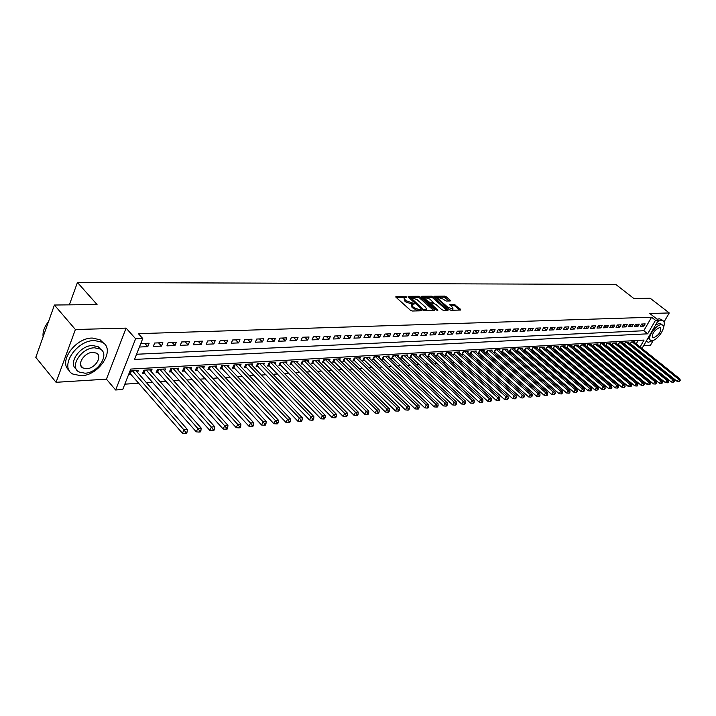 <?xml version="1.0" encoding="UTF-8"?>
<svg xmlns="http://www.w3.org/2000/svg" width="716" height="716" viewBox="0 0 716 716"><rect width="100%" height="100%" fill="white"/><g stroke="black" fill="none" stroke-linecap="round" stroke-linejoin="round"><path stroke-width="1.07" d="M406.572 296.863L395.993 296.442L395.903 297.167L410.501 310.305L412.21 311.021L421.787 310.771L413.803 307.549L412.586 306.457L411.798 304.372L414.224 304.014L414.054 303.557L406.267 300.792L405.059 299.709L404.289 297.659L406.733 297.31L406.572 296.863M450.203 300.971L450.221 300.272L446.202 296.764L444.582 296.084L434.54 296.236L449.263 309.554L450.901 310.252L460.612 310.055L460.621 309.33L454.087 304.363L449.657 304.506L452.36 307.271L453.067 308.99L447.939 307.343L438.416 299.002L437.727 297.328L442.855 298.957L446.05 301.024L450.203 300.971M136.568 354.25L643.782 330.738L651.569 317.242L655.489 320.303L658.389 320.204L642.001 348.468M54.407 305.025L75.395 329.521L56.054 382.299L35.8 357.374L54.407 305.025L97.054 304.542L77.444 282.462L615.769 284.413L633.794 298.456L650.235 298.277L669.254 312.955L649.797 313.501L658.389 320.204M56.054 382.299L106.433 379.158L126.088 328.107L75.395 329.521M126.088 328.107L135.619 338.766L142.744 338.516L134.536 359.423L647.667 333.826L655.489 320.303M651.569 317.242L138.385 333.674L142.744 338.516M420.167 296.979L418.511 296.272L408.308 296.352L408.227 297.068L422.789 310.064L424.472 310.78L434.648 310.574L434.684 309.831L420.167 296.979L419.639 298.062L417.983 297.364L412.497 297.409M421.724 296.254L431.703 296.173L433.332 296.871L448.064 310.225L443.553 310.395L441.897 309.697L435.981 304.488L434.335 303.781L431.193 303.906L437.61 310.001L437.789 310.458L436.42 310.019L421.67 296.961L421.724 296.254L421.473 296.755M643.648 345.622L650.486 345.193L653.341 340.279M664.009 321.967L669.254 312.955M630.357 344.244L631.047 344.199M624.343 344.602L625.077 344.557M618.257 344.969L619.036 344.924M612.082 345.336L612.914 345.291M605.834 345.712L606.712 345.658M599.498 346.096L600.429 346.034M593.081 346.481L594.065 346.419M586.583 346.866L587.621 346.804M579.996 347.269L581.088 347.197M578.206 345.774L578.6 345.067L574.608 345.3L573.301 347.654L574.465 347.6M571.529 346.177L571.932 345.461L567.886 345.694L566.571 348.074L567.752 348.003M564.763 346.58L565.166 345.846L561.067 346.088L559.751 348.477L560.95 348.406M557.907 346.991L558.319 346.24L554.157 346.481L552.841 348.898L554.059 348.826M550.953 347.403L551.365 346.642L547.158 346.884L545.834 349.319L547.069 349.247M543.909 347.824L544.321 347.054L540.052 347.296L538.727 349.748L539.98 349.668M536.758 348.253L537.188 347.466L532.847 347.716L531.523 350.178L532.793 350.097M529.509 348.683L529.938 347.887L525.544 348.137L524.219 350.616L525.508 350.536M522.161 349.122L522.599 348.307L518.142 348.567L516.809 351.064L518.115 350.983M514.706 349.569L515.153 348.737L510.633 348.996L509.291 351.511L510.615 351.431M507.143 350.017L507.59 349.175L503.008 349.435L501.674 351.968L503.017 351.887M499.473 350.482L499.929 349.614L495.275 349.882L493.942 352.433L495.302 352.353M491.695 350.947L492.152 350.061L487.435 350.339L486.092 352.907L487.471 352.827M483.792 351.422L484.267 350.518L479.478 350.795L478.127 353.382L479.532 353.301M475.782 351.896L476.256 350.983L471.397 351.261L470.054 353.874L471.477 353.785M467.646 352.388L468.13 351.449L463.198 351.735L461.847 354.366L463.297 354.277M459.395 352.881L459.887 351.932L454.875 352.218L453.523 354.859L454.991 354.778M451.017 353.391L451.51 352.415L446.426 352.711L445.075 355.369L446.569 355.279M442.515 353.901L443.016 352.907L437.852 353.203L436.5 355.888L438.013 355.798M433.878 354.42L434.388 353.4L429.144 353.704L427.792 356.407L429.323 356.317M425.107 354.948L425.626 353.91L420.301 354.214L418.941 356.944L420.498 356.845M416.202 355.485L416.721 354.42L411.315 354.733L409.955 357.481L411.539 357.382M407.153 356.031L407.681 354.948L402.195 355.261L400.835 358.027L402.437 357.928M397.962 356.577L398.508 355.476L392.923 355.798L391.562 358.582L393.2 358.483M388.627 357.141L389.173 356.013L383.507 356.344L382.147 359.155L383.803 359.047M379.14 357.723L379.695 356.559L373.94 356.89L372.571 359.727L374.262 359.62M369.501 358.304L370.065 357.114L364.211 357.454L362.851 360.309L364.56 360.211M359.7 358.895L360.282 357.687L354.33 358.027L352.961 360.9L354.706 360.801M349.739 359.495L350.33 358.26L344.28 358.609L342.919 361.508L344.682 361.401M339.617 360.112L340.216 358.841L334.068 359.199L332.698 362.117L334.497 362.01M329.324 360.739L329.933 359.441L323.677 359.799L322.307 362.744L324.142 362.636M318.853 361.374L319.47 360.041L313.116 360.408L311.746 363.379L313.608 363.272M308.211 362.019L308.838 360.658L302.367 361.025L301.006 364.023L302.895 363.907M297.382 362.681L298.017 361.285L291.439 361.661L290.07 364.677L292.003 364.569M286.364 363.352L287.009 361.92L280.314 362.305L278.954 365.348L280.914 365.232M275.159 364.032L275.812 362.565L269.001 362.958L267.641 366.028L269.637 365.912M263.748 364.73L264.419 363.218L257.483 363.621L256.122 366.717L258.154 366.601M252.139 365.446L252.82 363.889L245.758 364.301L244.398 367.424L246.465 367.299M240.325 366.162L241.015 364.569L233.828 364.99L232.467 368.14L234.571 368.015M228.288 366.905L228.995 365.267L221.674 365.688L220.322 368.874L222.461 368.74M216.044 367.657L216.751 365.974L209.305 366.404L207.953 369.617L210.128 369.483M203.559 368.427L204.293 366.699L196.694 367.138L195.352 370.369L197.571 370.235M190.85 369.205L191.593 367.424L183.86 367.872L182.508 371.139L184.773 371.004M177.899 370.011L178.66 368.176L170.775 368.633L169.432 371.926L171.742 371.792M164.707 370.825L165.477 368.937L157.448 369.402L156.106 372.732L158.46 372.589M151.264 371.658L152.043 369.716L143.853 370.19L142.52 373.546L144.918 373.403M149.143 343.233L140.775 343.555L139.414 347.018L147.782 346.669L149.143 343.233M162.863 342.695L154.665 343.018L153.305 346.437L161.503 346.096L162.863 342.695M176.333 342.167L168.287 342.481L166.917 345.873L174.964 345.542L176.333 342.167M189.543 341.657L181.649 341.962L180.271 345.327L188.165 344.996L189.543 341.657M202.503 341.147L194.752 341.451L193.383 344.781L201.124 344.459L202.503 341.147M215.221 340.655L207.622 340.95L206.244 344.253L213.842 343.931L215.221 340.655M227.706 340.163L220.242 340.458L218.863 343.725L226.328 343.42L227.706 340.163M239.958 339.688L232.637 339.975L231.25 343.215L238.58 342.91L239.958 339.688M251.996 339.214L244.8 339.5L243.422 342.713L250.609 342.409L251.996 339.214M263.819 338.757L256.749 339.035L255.361 342.221L262.432 341.926L263.819 338.757M275.427 338.301L268.482 338.579L267.095 341.729L274.04 341.442L275.427 338.301M286.83 337.863L280.01 338.122L278.622 341.255L285.442 340.968L286.83 337.863M298.035 337.424L291.331 337.684L289.944 340.789L296.648 340.512L298.035 337.424M309.043 336.994L302.456 337.254L301.069 340.324L307.656 340.055L309.043 336.994M319.864 336.574L313.393 336.824L312.006 339.876L318.477 339.608L319.864 336.574M330.497 336.153L324.142 336.404L322.755 339.429L329.109 339.169L330.497 336.153M340.959 335.75L334.703 335.992L333.316 338.99L339.572 338.731L340.959 335.75M351.243 335.348L345.094 335.589L343.707 338.561L349.856 338.31L351.243 335.348M361.347 334.954L355.306 335.186L353.919 338.14L359.96 337.889L361.347 334.954M371.3 334.569L365.348 334.802L363.961 337.719L369.912 337.478L371.3 334.569M381.082 334.184L375.229 334.408L373.841 337.317L379.695 337.075L381.082 334.184M390.703 333.808L384.948 334.032L383.561 336.914L389.316 336.672L390.703 333.808M400.172 333.441L394.507 333.656L393.12 336.52L398.785 336.278L400.172 333.441M409.489 333.074L403.913 333.289L402.535 336.126L408.102 335.894L409.489 333.074M418.663 332.716L413.177 332.931L411.79 335.741L417.276 335.518L418.663 332.716M427.685 332.367L422.288 332.573L420.91 335.365L426.306 335.142L427.685 332.367M436.572 332.018L431.256 332.224L429.877 334.999L435.194 334.775L436.572 332.018M445.325 331.678L440.089 331.884L438.711 334.632L443.947 334.417L445.325 331.678M453.935 331.347L448.78 331.544L447.411 334.274L452.566 334.059L453.935 331.347M462.42 331.016L457.345 331.213L455.976 333.916L461.05 333.71L462.42 331.016M470.779 330.685L465.776 330.882L464.407 333.567L469.41 333.361L470.779 330.685M479.004 330.362L474.082 330.559L472.712 333.226L477.635 333.021L479.004 330.362M487.113 330.049L482.262 330.237L480.892 332.886L485.752 332.68L487.113 330.049M495.105 329.736L490.326 329.924L488.956 332.546L493.736 332.349L495.105 329.736M502.972 329.432L498.264 329.611L496.904 332.224L501.612 332.027L502.972 329.432M510.732 329.127L506.087 329.306L504.726 331.902L509.371 331.705L510.732 329.127M518.375 328.832L513.802 329.011L512.441 331.58L517.015 331.392L518.375 328.832M525.911 328.537L521.4 328.716L520.049 331.266L524.56 331.078L525.911 328.537M533.339 328.25L528.891 328.42L527.54 330.953L531.988 330.774L533.339 328.25M540.661 327.964L536.275 328.134L534.924 330.649L539.309 330.47L540.661 327.964M547.874 327.677L543.56 327.847L542.209 330.345L546.532 330.166L547.874 327.677M554.998 327.4L550.738 327.57L549.396 330.049L553.656 329.87L554.998 327.4M562.015 327.131L557.818 327.293L556.475 329.754L560.682 329.584L562.015 327.131M568.943 326.854L564.799 327.015L563.456 329.467L567.609 329.297L568.943 326.854M575.771 326.594L571.681 326.747L570.348 329.181L574.438 329.011L575.771 326.594M582.511 326.326L578.474 326.487L577.141 328.904L581.177 328.733L582.511 326.326M589.152 326.066L585.178 326.228L583.844 328.626L587.827 328.456L589.152 326.066M595.712 325.816L591.783 325.968L590.458 328.349L594.387 328.188L595.712 325.816M602.183 325.565L598.308 325.708L596.983 328.08L600.858 327.919L602.183 325.565M608.564 325.315L604.743 325.458L603.427 327.812L607.249 327.66L608.564 325.315M614.865 325.064L611.097 325.216L609.781 327.552L613.549 327.391L614.865 325.064M621.085 324.822L617.362 324.966L616.046 327.293L619.77 327.14L621.085 324.822M627.216 324.581L623.547 324.724L622.24 327.033L625.909 326.881L627.216 324.581M633.275 324.348L629.65 324.491L628.344 326.782L631.977 326.63L633.275 324.348M639.263 324.115L635.683 324.259L634.376 326.532L637.956 326.389L639.263 324.115M640.328 326.29L643.863 326.138L645.17 323.883L641.634 324.026L640.328 326.29M124.826 384.161L138.931 383.221M146.476 382.711L152.741 382.299M160.232 381.798L166.282 381.395M173.72 380.894L179.573 380.509M186.948 380.017L192.613 379.641M199.934 379.149L205.411 378.782M212.67 378.299L217.977 377.95M225.182 377.466L230.301 377.126M237.461 376.652L242.411 376.321M249.517 375.846L254.305 375.524M261.349 375.05L265.985 374.745M272.984 374.28L277.459 373.976M284.404 373.519L288.736 373.224M295.627 372.767L299.816 372.49M306.663 372.034L310.708 371.765M317.501 371.309L321.412 371.049M328.152 370.602L331.938 370.351M338.632 369.904L342.284 369.662M348.934 369.214L352.46 368.982M359.056 368.543L362.466 368.31M369.017 367.872L372.311 367.657M378.818 367.219L381.995 367.013M388.466 366.574L391.527 366.377M397.944 365.948L400.906 365.751M407.279 365.321L410.134 365.133M416.47 364.713L419.218 364.525M425.51 364.104L428.168 363.934M434.415 363.513L436.966 363.343M443.177 362.931L445.638 362.761M451.805 362.35L454.177 362.198M460.307 361.786L462.59 361.634M468.676 361.231L470.877 361.079M476.919 360.676L479.04 360.542M485.045 360.139L487.077 360.005M493.047 359.602L494.998 359.477M500.932 359.074L502.811 358.949M508.7 358.564L510.499 358.439M516.361 358.054L518.089 357.937M523.906 357.544L525.562 357.436M531.353 357.051L532.937 356.944M538.683 356.559L540.204 356.461M545.914 356.076L547.373 355.977M553.047 355.601L554.435 355.512M560.082 355.136L561.407 355.046M567.018 354.671L568.28 354.59M573.856 354.214L575.064 354.134M580.613 353.767L581.759 353.686M587.263 353.319L588.355 353.248M593.832 352.881L594.871 352.818M600.312 352.451L601.297 352.388M606.712 352.021L607.642 351.959M613.021 351.601L613.898 351.547M619.25 351.189L620.083 351.135M625.399 350.777L626.178 350.724M631.476 350.375L632.201 350.321M636.238 343.832L638.207 340.413M137.553 372.508L138.349 370.503L130.008 370.986L128.674 374.379L131.118 374.226M579.951 347.233L581.24 344.915L585.178 344.691L584.793 345.389M586.52 346.812L587.791 344.539L591.676 344.315L591.291 344.996M592.991 346.401L594.244 344.163L598.084 343.949L597.708 344.62M599.382 345.998L600.626 343.796L604.411 343.582L604.035 344.244M605.691 345.595L606.917 343.438L610.65 343.224L610.283 343.868M611.92 345.202L613.129 343.08L616.816 342.866L616.449 343.501M618.069 344.817L619.259 342.722L622.902 342.517L622.544 343.143M624.137 344.432L625.31 342.373L628.908 342.167L628.55 342.785M630.125 344.056L631.288 342.024L634.841 341.818L634.492 342.427M77.444 282.462L69.354 304.855M640.086 346.929L644.042 340.082L130.751 369.062L122.722 389.504L115.643 389.996L135.619 338.766M106.433 379.158L115.643 389.996M643.782 330.738L647.667 333.826M147.782 346.669L144.838 343.394M161.503 346.096L158.558 342.866M174.964 345.542L172.019 342.338M188.165 344.996L185.22 341.818M201.124 344.459L198.18 341.317M213.842 343.931L210.898 340.816M226.328 343.42L223.383 340.333M238.58 342.91L235.636 339.858M250.609 342.409L247.664 339.384M262.432 341.926L259.487 338.928M274.04 341.442L271.095 338.471M285.442 340.968L282.498 338.024M296.648 340.512L293.703 337.594M307.656 340.055L304.721 337.164M318.477 339.608L315.541 336.744M329.109 339.169L326.183 336.323M339.572 338.731L336.645 335.92M349.856 338.31L346.929 335.518M359.96 337.889L357.051 335.124M369.912 337.478L366.995 334.73M379.695 337.075L376.786 334.354M389.316 336.672L386.416 333.978M398.785 336.278L395.894 333.602M408.102 335.894L405.22 333.244M417.276 335.518L414.394 332.886M426.306 335.142L423.425 332.528M435.194 334.775L432.321 332.188M443.947 334.417L441.083 331.848M452.566 334.059L449.702 331.508M461.05 333.71L458.195 331.177M469.41 333.361L466.555 330.855M477.635 333.021L474.798 330.532M485.752 332.68L482.915 330.21M493.736 332.349L490.916 329.897M501.612 332.027L498.792 329.593M509.371 331.705L506.561 329.288M517.015 331.392L514.213 328.993M524.56 331.078L521.758 328.698M531.988 330.774L529.196 328.411M539.309 330.47L536.526 328.125M546.532 330.166L543.757 327.839M553.656 329.87L550.89 327.561M560.682 329.584L557.916 327.284M567.609 329.297L564.852 327.015M574.438 329.011L571.69 326.747M581.177 328.733L578.465 326.505M587.827 328.456L585.151 326.272M594.387 328.188L591.747 326.04M600.858 327.919L598.254 325.807M607.249 327.66L604.68 325.583M613.549 327.391L611.017 325.35M619.77 327.14L617.273 325.136M625.909 326.881L623.439 324.912M631.977 326.63L629.534 324.697M637.956 326.389L635.557 324.473M643.863 326.138L641.491 324.267M404.066 298.125L404.522 300.818L405.059 299.709M412.201 304.166L405.73 301.901L404.522 300.818M411.566 304.837L412.04 307.567L412.586 306.457M418.046 310.905L412.04 307.567M404.638 297.471L396.324 297.543M433.762 310.592L419.639 298.062M410.143 297.426L408.648 297.444M410.384 297.337L423.102 309.24L426.521 309.437L425.707 307.343L416.989 299.592L410.384 297.337M425.519 310.753L426.199 310.091M422.082 297.328L425.036 297.301M426.065 297.301L431.166 297.256L431.703 296.173M446.882 310.323L432.804 297.945L431.166 297.256M429.895 299.118L424.686 297.471L425.358 299.163L430.37 302.832L433.502 302.707L429.895 299.118M424.516 297.829L423.979 299.011M429.475 303.87L430.37 302.832M431.211 303.897L429.833 303.915M433.502 302.707L433.037 303.665M437.557 297.668L437.029 298.814M449.451 309.697L451.214 310.243M452.217 310.225L452.7 309.724M459.699 310.073L455.17 306.117L453.55 305.428L450.31 305.481M449.281 300.989L444.054 297.149L439.257 297.185M437.941 297.203L435.212 297.221M129.354 372.642L182.464 433.314L183.914 429.869L187.404 429.51L135.924 370.646M132.451 370.843L183.914 429.869L185.721 432.16L185.14 433.538L186.536 433.395L187.118 432.017L185.721 432.16M187.404 429.51L187.118 432.017M185.14 433.538L182.464 433.314M48.473 321.717C44.696 326.29 42.879 330.864 43.005 335.437L43.139 336.735M94.405 340.521C76.111 340.288 58.891 367.38 72.916 374.083L81.185 375.766C99.39 375.488 116.055 349.122 102.2 342.221L94.405 340.521M103.659 343.224L100.07 339.769L92.266 338.05C75.225 337.8 57.96 362.18 69.219 370.432M76.227 369.089C67.635 363.406 80.04 345.398 92.534 345.515L98.199 346.741L100.956 349.533M94.494 347.797C81.329 347.707 68.969 367.156 79.037 371.989L84.953 373.197C98.065 373.018 110.139 353.946 100.159 349.014L94.494 347.797M86.636 368.713C95.094 368.633 102.907 356.3 96.463 353.131L92.785 352.353C84.309 352.317 76.37 364.811 82.85 367.935L86.636 368.713M663.365 327.83C664.734 324.16 664.573 321.761 662.891 320.643L661.19 320.285L657.718 321.368M646.065 341.46L648.436 342.248L653.234 340.315M661.53 319.587L659.266 318.781L657.154 319.238M650.244 339.993L648.096 337.952M655.65 324.921L659.391 323.381L661.038 323.954M661.163 324.76C655.749 324.581 646.369 338.534 650.674 340.333L651.963 340.592C657.386 340.673 666.659 326.881 662.398 325.019L661.163 324.76M653.583 337.791C658.953 335.07 661.199 331.732 660.322 327.758L659.517 327.588C654.138 330.3 651.891 333.638 652.768 337.63L653.583 337.791M143.191 371.855L196.309 431.864L197.768 428.445L201.187 428.096L149.662 369.85M146.252 370.047L197.768 428.445L199.549 430.719L198.967 432.088L200.328 431.945L200.919 430.576L199.549 430.719M201.187 428.096L200.919 430.576M198.967 432.088L196.309 431.864M156.768 371.076L209.877 430.441L211.336 427.058L214.693 426.718L163.141 369.071M159.793 369.268L211.336 427.058L213.1 429.305L212.518 430.656L213.86 430.522L214.442 429.17L213.1 429.305M214.693 426.718L214.442 429.17M212.518 430.656L209.877 430.441M170.086 370.315L223.186 429.045L224.645 425.698L227.939 425.358L176.369 368.31M173.084 368.498L224.645 425.698L226.39 427.917L225.809 429.26L227.115 429.126L227.706 427.783L226.39 427.917M227.939 425.358L227.706 427.783M225.809 429.26L223.186 429.045M183.162 369.572L236.235 427.676L237.703 424.355L240.925 424.024L189.346 367.559M186.124 367.747L237.703 424.355L239.421 426.566L238.831 427.891L240.12 427.756L240.71 426.423L239.421 426.566M240.925 424.024L240.71 426.423M238.831 427.891L236.235 427.676M195.987 368.83L249.034 426.333L250.502 423.04L253.661 422.717L202.082 366.825M198.923 367.004L250.502 423.04L252.202 425.232L251.611 426.539L252.873 426.414L253.464 425.098L252.202 425.232M253.661 422.717L253.464 425.098M251.611 426.539L249.034 426.333M208.58 368.114L261.582 425.018L263.058 421.76L266.155 421.438L214.585 366.1M211.48 366.279L263.058 421.76L264.741 423.917L264.15 425.223L265.385 425.089L265.976 423.791L264.741 423.917M266.155 421.438L265.976 423.791M264.15 425.223L261.582 425.018M220.949 367.397L273.906 423.72L275.374 420.489L278.417 420.185L226.865 365.393M223.822 365.563L275.374 420.489L277.038 422.637L276.448 423.926L277.665 423.8L278.255 422.512L277.038 422.637M278.417 420.185L278.255 422.512M276.448 423.926L273.906 423.72M233.085 366.699L285.988 422.449L287.465 419.254L290.445 418.95L238.929 364.695M235.931 364.865L287.465 419.254L289.112 421.375L288.521 422.655L289.712 422.53L290.302 421.25L289.112 421.375M290.445 418.95L290.302 421.25M288.521 422.655L285.988 422.449M245.015 366.019L297.856 421.205L299.324 418.037L302.259 417.732L250.77 364.005M247.825 364.175L299.324 418.037L300.953 420.14L300.362 421.411L301.534 421.285L302.125 420.024L300.953 420.14M302.259 417.732L302.125 420.024M300.362 421.411L297.856 421.205M256.731 365.348L309.5 419.988L310.977 416.846L313.85 416.551L262.405 363.334M259.514 363.504L310.977 416.846L312.588 418.932L311.997 420.185L313.143 420.068L313.733 418.806L312.588 418.932M313.85 416.551L313.733 418.806M311.997 420.185L309.5 419.988M268.231 364.686L320.938 418.788L322.406 415.674L325.234 415.378L273.834 362.681M270.997 362.842L322.406 415.674L323.999 417.741L323.408 418.985L324.545 418.869L325.136 417.616L323.999 417.741M325.234 415.378L325.136 417.616M323.408 418.985L320.938 418.788M279.544 364.032L332.161 417.607L333.638 414.519L336.413 414.233L285.066 362.028M282.274 362.189L333.638 414.519L335.213 416.569L334.623 417.804L335.732 417.688L336.323 416.452L335.213 416.569M336.413 414.233L336.323 416.452M334.623 417.804L332.161 417.607M290.66 363.388L343.197 416.452L344.665 413.392L347.394 413.105L296.102 361.392M293.363 361.553L344.665 413.392L346.231 415.423L345.64 416.64L346.723 416.533L347.314 415.307L346.231 415.423M347.394 413.105L347.314 415.307M345.64 416.64L343.197 416.452M301.579 362.761L354.026 415.316L355.503 412.273L358.179 412.004L306.958 360.766M304.264 360.918L355.503 412.273L357.042 414.287L356.452 415.504L357.526 415.396L358.116 414.179L357.042 414.287M358.179 412.004L358.116 414.179M356.452 415.504L354.026 415.316M312.319 362.144L364.668 414.197L366.145 411.19L368.776 410.912L317.627 360.148M314.977 360.3L366.145 411.19L367.675 413.186L367.084 414.385L368.131 414.278L368.722 413.069L367.675 413.186M368.776 410.912L368.722 413.069M367.084 414.385L364.668 414.197M322.871 361.526L375.13 413.105L376.598 410.116L379.185 409.847L328.116 359.539M325.503 359.692L376.598 410.116L378.111 412.094L377.529 413.284L378.558 413.177L379.149 411.986L378.111 412.094M379.185 409.847L379.149 411.986M377.529 413.284L375.13 413.105M333.253 360.927L385.414 412.022L386.882 409.06L389.423 408.8L338.426 358.949M335.867 359.092L386.882 409.06L388.376 411.02L387.786 412.21L388.806 412.103L389.397 410.912L388.376 411.02M389.423 408.8L389.397 410.912M387.786 412.21L385.414 412.022M343.465 360.336L395.509 410.966L396.986 408.022L399.483 407.771L348.567 358.358M346.052 358.501L396.986 408.022L398.463 409.973L397.872 411.145L398.875 411.038L399.465 409.865L398.463 409.973M399.483 407.771L399.465 409.865M397.872 411.145L395.509 410.966M353.507 359.763L405.444 409.919L406.912 407.001L409.373 406.751L358.546 357.785M356.067 357.928L406.912 407.001L408.38 408.934L407.798 410.098L408.773 410L409.364 408.836L408.38 408.934M409.373 406.751L409.364 408.836M407.798 410.098L405.444 409.919M363.388 359.19L415.208 408.899L416.676 406.008L419.093 405.757L368.364 357.212M365.93 357.356L416.676 406.008L418.135 407.914L417.544 409.078L418.511 408.97L419.102 407.816L418.135 407.914M419.093 405.757L419.102 407.816M417.544 409.078L415.208 408.899M373.108 358.627L424.812 407.887L426.28 405.023L428.651 404.773L378.021 356.658M375.623 356.801L426.28 405.023L427.721 406.921L427.13 408.066L428.079 407.968L428.669 406.822L427.721 406.921M428.651 404.773L428.669 406.822M427.13 408.066L424.812 407.887M382.666 358.072L434.263 406.894L435.722 404.048L438.058 403.815L387.526 356.112M385.163 356.246L435.722 404.048L437.145 405.936L436.563 407.073L437.494 406.974L438.085 405.838L437.145 405.936M438.058 403.815L438.085 405.838M436.563 407.073L434.263 406.894M392.082 357.526L443.553 405.927L445.012 403.099L447.312 402.866L396.879 355.566M394.561 355.7L445.012 403.099L446.426 404.97L445.835 406.097L446.757 405.999L447.339 404.871L446.426 404.97M447.312 402.866L447.339 404.871M445.835 406.097L443.553 405.927M401.345 356.989L452.691 404.961L454.15 402.159L456.405 401.927L406.088 355.038M403.797 355.172L454.15 402.159L455.546 404.012L454.964 405.131L455.868 405.041L456.45 403.922L455.546 404.012M456.405 401.927L456.45 403.922M454.964 405.131L452.691 404.961M410.465 356.461L461.677 404.021L463.136 401.237L465.364 401.014L415.155 354.51M412.899 354.644L463.136 401.237L464.523 403.081L463.941 404.191L464.827 404.093L465.409 402.983L464.523 403.081M465.364 401.014L465.409 402.983M463.941 404.191L461.677 404.021M420.328 354.214L419.46 355.95L470.528 403.09L471.987 400.334L474.171 400.11L424.078 353.999M421.858 354.125L471.987 400.334L473.357 402.159L472.775 403.26L473.652 403.171L474.234 402.061L473.357 402.159M474.171 400.11L474.234 402.061M472.775 403.26L470.528 403.09M428.284 355.422L479.237 402.177L480.687 399.439L482.844 399.224L432.858 353.489M430.674 353.615L480.687 399.439L482.047 401.246L481.465 402.347L482.333 402.258L482.906 401.157L482.047 401.246M482.844 399.224L482.906 401.157M481.465 402.347L479.237 402.177M436.984 354.921L487.811 401.282L489.261 398.561L491.382 398.347L441.512 352.988M439.364 353.113L489.261 398.561L490.603 400.36L490.021 401.443L490.872 401.354L491.453 400.271L490.603 400.36M491.382 398.347L491.453 400.271M490.021 401.443L487.811 401.282M445.558 354.42L496.242 400.396L497.692 397.693L499.777 397.487L450.033 352.496M447.921 352.621L497.692 397.693L499.025 399.474L498.452 400.557L499.285 400.468L499.866 399.394L499.025 399.474M499.777 397.487L499.866 399.394M498.452 400.557L496.242 400.396M454.007 353.928L504.556 399.528L505.997 396.843L508.047 396.637L458.428 352.012M456.343 352.138L505.997 396.843L507.322 398.615L506.74 399.68L507.563 399.6L508.145 398.526L507.322 398.615M508.047 396.637L508.145 398.526M506.74 399.68L504.556 399.528M462.321 353.444L512.728 398.669L514.169 396.011L516.191 395.796L466.698 351.538M464.639 351.654L514.169 396.011L515.484 397.765L514.902 398.821L515.717 398.74L516.29 397.675L515.484 397.765M516.191 395.796L516.29 397.675M514.902 398.821L512.728 398.669M470.519 352.97L520.783 397.819L522.224 395.178L524.219 394.981L474.842 351.064M472.82 351.18L522.224 395.178L523.521 396.924L522.948 397.98L524.318 396.843L523.521 396.924M524.219 394.981L524.318 396.843M522.948 397.98L520.783 397.819M478.592 352.496L528.721 396.986L530.153 394.373L532.113 394.167L482.87 350.598M480.875 350.715L530.153 394.373L531.442 396.1L530.869 397.147L532.23 396.011L531.442 396.1M532.113 394.167L532.23 396.011M530.869 397.147L528.721 396.986M486.549 352.039L536.526 396.172L537.958 393.567L539.891 393.37L490.782 350.142M488.813 350.258L537.958 393.567L539.237 395.286L538.665 396.324L539.443 396.243L540.016 395.205L539.237 395.286M539.891 393.37L540.016 395.205M538.665 396.324L536.526 396.172M494.389 351.583L544.223 395.357L545.655 392.78L547.561 392.583L498.578 349.694M496.635 349.802L545.655 392.78L546.926 394.48L546.353 395.509L547.113 395.438L547.686 394.4L546.926 394.48M547.561 392.583L547.686 394.4M546.353 395.509L544.223 395.357M502.113 351.126L551.812 394.57L553.235 392.001L555.115 391.813L506.257 349.247M504.35 349.363L553.235 392.001L554.488 393.693L553.924 394.713L555.24 393.612L554.488 393.693M555.115 391.813L555.24 393.612M553.924 394.713L551.812 394.57M509.729 350.688L559.277 393.782L560.7 391.24L562.552 391.043L513.837 348.808M511.949 348.925L560.7 391.24L561.944 392.914L561.38 393.934L562.687 392.833L561.944 392.914M562.552 391.043L562.687 392.833M561.38 393.934L559.277 393.782M517.238 350.249L566.642 393.012L568.057 390.48L569.882 390.292L521.302 348.379M519.449 348.486L568.057 390.48L569.301 392.144L568.728 393.156L569.462 393.084L570.025 392.073L569.301 392.144M569.882 390.292L570.025 392.073M568.728 393.156L566.642 393.012M524.649 349.82L573.901 392.252L575.315 389.737L577.114 389.558L528.668 347.958M526.833 348.065L575.315 389.737L576.541 391.392L575.968 392.395L576.693 392.323L577.257 391.321L576.541 391.392M577.114 389.558L577.257 391.321M575.968 392.395L573.901 392.252M531.943 349.39L581.052 391.5L582.457 389.003L584.229 388.824L535.926 347.537M534.118 347.645L582.457 389.003L583.674 390.65L583.11 391.643L583.817 391.571L584.381 390.569L583.674 390.65M584.229 388.824L584.381 390.569M583.11 391.643L581.052 391.5M539.148 348.969L588.096 390.757L589.51 388.287L591.255 388.108L543.086 347.126M541.305 347.224L589.51 388.287L590.709 389.916L590.145 390.9L590.843 390.829L591.407 389.844L590.709 389.916M591.255 388.108L591.407 389.844M590.145 390.9L588.096 390.757M546.245 348.558L595.05 390.032L596.455 387.571L598.173 387.392L550.139 346.714M548.384 346.812L596.455 387.571L597.645 389.191L597.09 390.175L598.334 389.119L597.645 389.191M598.173 387.392L598.334 389.119M597.09 390.175L595.05 390.032M553.244 348.155L601.896 389.307L603.302 386.873L604.993 386.694L557.102 346.311M555.374 346.41L603.302 386.873L604.483 388.475L603.928 389.45L604.608 389.379L605.163 388.403L604.483 388.475M604.993 386.694L605.163 388.403M603.928 389.45L601.896 389.307M560.154 347.752L608.654 388.6L610.05 386.175L611.724 386.005L563.975 345.918M562.266 346.016L610.05 386.175L611.231 387.777L610.667 388.743L611.903 387.705L611.231 387.777M611.724 386.005L611.903 387.705M610.667 388.743L608.654 388.6M566.965 347.35L615.321 387.902L616.709 385.494L618.364 385.324L570.75 345.524M569.068 345.622L616.709 385.494L617.881 387.079L617.317 388.045L617.98 387.974L618.543 387.007L617.881 387.079M618.364 385.324L618.543 387.007M617.317 388.045L615.321 387.902M573.686 346.956L621.891 387.213L623.278 384.823L624.907 384.653L577.436 345.139M575.771 345.237L623.278 384.823L624.433 386.398L623.878 387.356L624.531 387.284L625.086 386.327L624.433 386.398M624.907 384.653L625.086 386.327M623.878 387.356L621.891 387.213M580.318 346.571L628.371 386.533L629.758 384.161L631.36 383.991L584.032 344.754M582.394 344.852L629.758 384.161L630.903 385.718L630.348 386.667L630.993 386.604L631.548 385.655L630.903 385.718M631.36 383.991L631.548 385.655M630.348 386.667L628.371 386.533M586.869 346.186L634.761 385.861L636.139 383.499L637.723 383.337L590.548 344.378M588.928 344.477L636.139 383.499L637.285 385.056L636.73 385.996L637.365 385.933L637.92 384.984L637.285 385.056M637.723 383.337L637.92 384.984M636.73 385.996L634.761 385.861M593.322 345.81L641.071 385.199L642.449 382.854L644.006 382.693L596.965 344.011M595.372 344.101L642.449 382.854L643.577 384.394L643.022 385.333L643.648 385.271L644.203 384.331L643.577 384.394M644.006 382.693L644.203 384.331M643.022 385.333L641.071 385.199M599.695 345.443L647.291 384.546L648.66 382.219L650.209 382.058L603.311 343.644M601.726 343.734L648.66 382.219L649.788 383.749L649.233 384.68L649.851 384.617L650.405 383.687L649.788 383.749M650.209 382.058L650.405 383.687M649.233 384.68L647.291 384.546M605.987 345.076L653.431 383.901L654.8 381.592L656.321 381.431L609.567 343.286M608.009 343.376L654.8 381.592L655.91 383.114L655.364 384.036L656.518 383.051L655.91 383.114M656.321 381.431L656.518 383.051M655.364 384.036L653.431 383.901M612.198 344.709L659.481 383.266L660.85 380.966L662.354 380.814L615.742 342.928M614.203 343.018L660.85 380.966L661.96 382.478L661.414 383.4L662.014 383.337L662.56 382.416L661.96 382.478M662.354 380.814L662.56 382.416M661.414 383.4L659.481 383.266M618.329 344.351L665.459 382.639L666.829 380.357L668.305 380.205L621.846 342.57M620.325 342.66L666.829 380.357L667.921 381.861L667.375 382.774L667.974 382.711L668.52 381.798L667.921 381.861M668.305 380.205L668.52 381.798M667.375 382.774L665.459 382.639M624.388 343.993L671.366 382.022L672.718 379.749L674.186 379.605L627.86 342.221M626.366 342.311L672.718 379.749L673.81 381.243L673.264 382.156L673.854 382.093L674.4 381.18L673.81 381.243M674.186 379.605L674.4 381.18M673.264 382.156L671.366 382.022M630.357 343.644L677.184 381.413L678.544 379.158L679.985 379.006L633.803 341.881M632.326 341.971L678.544 379.158L679.627 380.635L679.081 381.538L680.2 380.581L679.627 380.635M679.985 379.006L680.2 380.581M679.081 381.538L677.184 381.413M404.889 297.417L405.39 296.37M419.907 310.869L420.426 309.813M412.353 304.13L412.872 303.056M405.73 301.901L406.267 300.792M411.127 304.184L411.664 303.074M413.266 308.659L413.803 307.549M418.708 310.896L419.227 309.831M395.733 296.988L395.993 296.442M434.317 310.583L434.684 309.831M408.048 296.88L408.308 296.352M417.983 297.364L418.511 296.272M409.964 298.617L410.331 297.847M422.726 310.01L423.102 309.24M423.836 310.655L424.284 309.742M425.027 310.762L425.546 309.715M432.804 297.945L433.332 296.871M447.437 310.314L447.804 309.58M431.086 305.293L431.453 304.551M437.369 310.493L437.61 310.001M425 299.906L425.358 299.163M428.347 302.877L428.714 302.125M432.706 303.808L433.207 302.787M438.058 299.718L438.416 299.002M447.572 308.068L447.939 307.343M449.702 304.9L449.943 304.425M453.55 305.428L454.087 304.363M455.17 306.117L455.707 305.052M460.254 310.064L460.621 309.33M434.594 296.648L434.836 296.155M444.054 297.149L444.582 296.084M445.665 297.829L446.202 296.764M449.863 300.98L450.221 300.272M130.026 373.099L130.876 370.933M130.437 373.448L131.44 370.906M143.826 372.275L144.677 370.136M144.238 372.633L145.25 370.109M157.368 371.479L158.218 369.358M157.78 371.828L158.791 369.322M170.65 370.691L171.509 368.588M171.061 371.031L172.073 368.552M183.69 369.912L184.549 367.836M184.101 370.262L185.113 367.8M196.488 369.161L197.347 367.093M196.891 369.501L197.911 367.066M209.045 368.418L209.904 366.368M209.448 368.749L210.468 366.341M221.378 367.684L222.246 365.661M221.781 368.015L222.801 365.625M233.488 366.968L234.356 364.954M233.899 367.299L234.92 364.927M245.391 366.261L246.259 364.274M245.794 366.592L246.814 364.238M257.071 365.572L257.939 363.594M257.474 365.894L258.503 363.567M268.554 364.892L269.422 362.931M268.956 365.214L269.977 362.896M279.84 364.22L280.708 362.278M280.233 364.542L281.263 362.251M290.929 363.567L291.797 361.643M291.322 363.88L292.352 361.607M301.83 362.923L302.698 361.007M302.224 363.227L303.244 360.98M312.543 362.287L313.411 360.39M312.937 362.591L313.957 360.363M323.077 361.661L323.945 359.781M323.471 361.965L324.491 359.754M333.441 361.043L334.309 359.181M333.826 361.347L334.855 359.155M343.626 360.443L344.494 358.6M344.011 360.748L345.04 358.564M353.65 359.853L354.518 358.018M354.035 360.148L355.064 357.982M363.504 359.262L364.381 357.445M363.889 359.557L364.918 357.418M373.206 358.689L374.074 356.89M373.591 358.985L374.62 356.854M382.756 358.125L383.624 356.335M383.132 358.421L384.161 356.3M392.153 357.57L393.021 355.789M392.529 357.857L393.549 355.762M401.399 357.024L402.267 355.261M401.774 357.311L402.795 355.226M410.501 356.478L411.369 354.733M410.877 356.765L411.897 354.697M419.836 356.237L420.856 354.187M428.284 355.431L429.153 353.704M428.66 355.709L429.681 353.677M437.351 355.19L438.371 353.176M445.907 354.68L446.927 352.675M454.338 354.178L455.349 352.191M462.634 353.686L463.655 351.708M470.815 353.203L471.835 351.243M478.879 352.72L479.89 350.777M486.817 352.245L487.829 350.312M494.649 351.78L495.66 349.864M502.363 351.323L503.375 349.417M509.971 350.867L510.973 348.978M517.471 350.419L518.473 348.549M524.864 349.981L525.857 348.119M532.149 349.551L533.152 347.699M539.336 349.122L540.338 347.278M546.424 348.701L547.418 346.875M553.414 348.28L554.408 346.472M560.315 347.878L561.308 346.07M567.117 347.466L568.11 345.676M573.829 347.072L574.823 345.291M580.452 346.678L581.437 344.906M586.995 346.284L587.97 344.53M593.439 345.9L594.423 344.154M599.811 345.524L600.787 343.787M606.094 345.148L607.07 343.429M612.296 344.781L613.263 343.071M618.418 344.414L619.385 342.713M624.459 344.056L625.426 342.364M630.429 343.698L631.396 342.024M409.695 298.375L410.116 297.498M425.975 310.538L426.521 309.437M430.683 304.944L431.13 304.04M452.53 310.064L453.067 308.99M80.792 365.473L82.85 367.935M98.199 346.741L100.159 349.014M102.2 342.221L100.07 339.769M660.626 323.641L662.398 325.019M662.891 320.643L660.966 319.139"/></g></svg>
